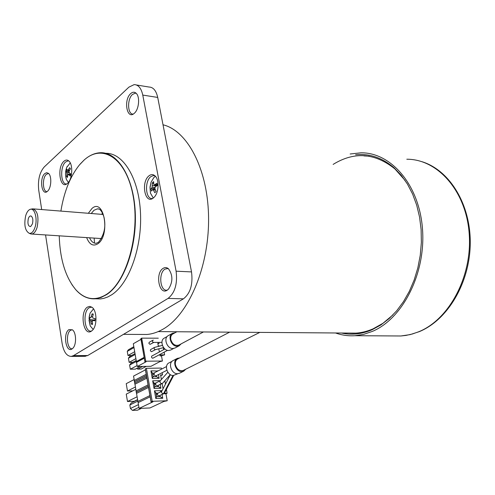 <?xml version="1.0" encoding="UTF-8"?>
<svg xmlns="http://www.w3.org/2000/svg" width="495" height="495" viewBox="0 0 495 495"><rect width="100%" height="100%" fill="white"/><g stroke="black" fill="none" stroke-linecap="round" stroke-linejoin="round"><path stroke-width="0.74" d="M335.554 332.98C341.785 335.208 348.251 336.117 354.946 335.709L363.763 334.329L372.537 331.328C402.534 318.706 425.793 273.754 422.52 229.426C419.482 185.043 391.174 152.411 360.997 152.813L350.157 153.995M355.608 154.743C369.487 153.345 382.344 157.744 394.193 167.935L401.216 175.267L407.404 184.022L412.601 194.034L416.685 205.109L419.55 217.027L421.121 229.538L421.363 242.371L420.261 255.234L417.842 267.863L414.173 279.972L409.34 291.308L403.468 301.647L396.693 310.78L389.169 318.545L380.865 324.961L372.147 329.719C361.765 334.168 351.53 335.27 341.445 333.024M349.086 333.086C357.081 333.723 365.081 332.306 373.094 328.829L382.926 323.309L392.956 314.9M405.083 180.421L394.905 168.919C374.864 152.875 354.278 151.365 333.135 164.402M173.658 375.482L164.389 393.222L163.455 393.76L162.341 393.426L161.543 392.461L161.587 391.576M170.305 374.635L162.608 383.241L161.809 383.606C160.231 383.192 159.687 382.289 160.163 380.896L167.855 372.24M160.312 380.729L156.247 382.759C155.183 384.132 155.529 385.16 157.299 385.834L162.273 383.501M166.889 370.303L155.968 375.835L154.811 375.6L153.957 374.251L154.601 372.686L166.518 366.56M177.903 373.694L173.312 375.501C167.44 375.965 163.765 365.106 169.024 362.872L172.087 361.288M179.741 357.922L177.352 358.374C171.883 360.694 175.75 372.054 181.869 371.59L183.738 371.151L185.736 369.221M177.352 358.374L173.114 360.564C167.663 362.885 171.493 374.183 177.594 373.706L179.462 373.273L183.738 371.151M229.643 332.157L177.686 358.98C175.793 360.088 175.032 362.006 175.416 364.728C176.944 369.443 179.598 371.33 183.391 370.384L259.813 332.393M161.704 391.353L158.01 393.135C156.977 394.416 157.317 395.332 159.031 395.882L163.95 393.649L165.98 393.834L167.223 400.752L163.857 401.457L149.948 407.967L139.101 408.412L152.899 401.866L151.043 401.878L145.27 368.936L146.396 368.305L161.345 368.076L161.531 369.121M155.628 349.569L154.867 349.569L154.236 348.938L154.112 348.028L154.57 347.379L162.397 345.405M154.57 347.379L150.567 349.6L150.356 350.782L151.507 351.704L155.554 349.612M153.611 342.422L152.788 342.07L152.435 341.253L152.652 340.442L153.345 340.09M152.936 340.195L149.125 342.348L148.927 343.493L150.065 344.365L153.772 342.429M167.551 350.355L153.023 358.132L152.268 358.132L151.458 357.062L151.736 356.091L164.891 348.981M173.671 348.443L170.701 350.027L168.739 350.497C162.991 350.856 159.291 340.399 164.328 338.104L167.174 336.526M174.995 332.782L172.526 333.284C167.285 335.672 171.183 346.611 177.167 346.253L179.202 345.77L181.065 343.914M172.427 333.339L168.343 335.604C163.115 337.986 166.982 348.864 172.953 348.505L174.983 348.016L179.202 345.77M176.863 331.749L172.891 333.946C171.103 335.047 170.398 336.891 170.769 339.483C172.34 344.242 175.038 346.11 178.856 345.095L203.457 331.953M134.745 383.012L146.65 376.819M134.733 382.938L134.535 381.775M134.751 383.056L134.956 384.219L146.879 378.118M134.956 384.219L136.1 390.901M148.283 386.131L136.304 392.108L136.106 390.939M136.329 392.226L136.527 393.401L148.512 387.436M136.527 393.401L137.901 401.414M137.907 401.451L138.111 402.627L150.152 396.804M139.101 408.412L138.111 402.627M145.431 369.852L133.557 376.076L134.306 380.451M146.421 375.519L134.516 381.657L134.312 380.494M135.426 386.979L127.475 391.013L126.231 383.662L134.151 379.547M132.747 390.858L127.475 391.013M146.396 368.305L152.194 401.303L151.043 401.878M162.174 372.698L162.57 374.888L160.683 375.575M162.57 374.888L160.566 374.932L161.389 379.517M137.629 399.83L131.2 402.967L129.839 405.003L137.851 401.111M138.452 404.632L130.426 408.486L132.462 410.392L137.536 410.182L141.477 408.313M132.462 410.392L138.916 407.317M130.426 408.486L129.839 405.003M157.379 396.699L156.457 395.827L155.981 393.135L154.459 390.833L155.814 398.506L156.618 396.724L160.163 396.606L159.978 395.555M156.457 395.827L156.618 396.724M156.241 394.608L157.342 394.076M156.036 393.451L158.153 393.067M156.742 393.11L155.981 393.135M160.275 392.04L161.351 390.623L154.459 390.833M155.814 398.506L162.719 398.265L160.163 396.606M162.719 398.265L162.057 394.558M161.5 391.452L161.351 390.623M137.109 396.773L127.493 401.507L134.244 401.266L137.598 399.632M127.493 401.507L126.25 394.131L135.828 389.305M154.477 384.658L155.572 384.114M159.006 381.379L159.569 380.649L152.689 380.81L154.038 388.439L160.924 388.247L158.381 386.595L155.597 386.669L154.681 385.797L154.366 384.015L154.966 383.105L155.851 383.081M154.681 385.797L154.836 386.694L155.597 386.669M152.689 380.81L154.366 384.015M154.038 388.439L154.836 386.694M154.966 383.105L154.205 383.124M158.381 386.595L158.19 385.518M160.924 388.247L160.256 384.497M159.644 381.063L159.569 380.649M157.849 371.015L150.925 370.842L152.268 378.434L159.149 378.279L156.606 376.639L156.426 375.618M159.149 378.279L158.487 374.573M157.398 371.244L157.794 370.724M140.945 379.832L139.503 380.488M152.726 374.764L153.939 374.14M153.203 373.15L152.441 373.162L152.602 374.053L153.203 373.15L154.124 373.131M150.925 370.842L152.441 373.162M152.194 401.303L167.223 400.752M163.047 388.767L162.119 383.575M156.606 376.639L153.834 376.695L152.912 375.829L153.073 376.714L153.834 376.695M152.268 378.434L153.073 376.714M152.912 375.829L152.602 374.053M164.86 380.729L165.466 384.114M166.413 389.348L167.106 393.216L165.794 393.841M164.346 393.302L167.106 393.216M161.679 379.195L161.333 379.201M157.899 343.821L159.204 343.239L157.794 343.239L158.363 346.407M140.982 339.36L133.316 343.734L136.397 361.548M144.286 358.176L136.54 362.371L137.257 366.504L146.068 361.789L144.905 361.709L140.976 338.543L141.688 338.135L145.747 361.208L145.023 361.598M136.54 362.371L136.113 361.703L144.144 357.371M158.295 338.19L141.688 338.135M159.823 354.494L160.077 355.911L161.494 355.899L162.416 361.022L145.747 361.208M158.796 348.814L159.365 351.957M162.416 361.022L159.873 361.635L150.969 366.312L137.257 366.504M136.849 368.311L137.678 369.103L142.708 366.43M137.678 369.103L141.236 369.047L146.279 366.374M136.212 360.478L130.73 363.466L129.61 365.087L136.379 361.412M140.32 366.461L135.296 369.14L130.315 369.221L137.096 365.582M130.315 369.221L129.61 365.087M135.017 353.572L129.56 356.61L128.434 358.219L135.178 354.482M132.883 362.291L129.139 362.334L135.896 358.634M129.139 362.334L128.434 358.219M133.829 346.698L128.384 349.779L127.265 351.376L133.984 347.583M131.639 355.453L127.97 355.478L134.702 351.722M127.97 355.478L127.265 351.376M163.319 347.7L163.672 349.637M164.136 352.186L164.618 354.872L160.826 355.905M159.897 354.903L164.618 354.872M160.108 345.974L158.289 345.974M351.407 333.104L353.616 333.228M369.121 156.203L364.017 155.906M30.795 209.224L32.577 208.828C37.583 210.573 39.086 216.761 37.094 227.391C35.776 231.481 34.019 233.702 31.81 234.048L30.096 233.652M25.697 215.715C23.847 224.978 25.066 230.862 29.335 233.368C31.723 233.584 33.648 231.468 35.108 227.013C37.818 218.654 34.532 207.343 30.065 209.385C28.209 210.146 26.755 212.262 25.697 215.715M32.46 223.839C33.289 219.836 32.788 217.212 30.968 215.981C29.849 215.789 28.951 216.736 28.277 218.815C27.435 223.858 28.227 226.444 30.647 226.574L32.46 223.839M94.545 243.125L94.124 238.089M101.45 214.323L102.669 213.32M156.104 191.497L154.817 192.716L152.949 189.245L151.532 191.045L150.994 188.911L152.126 187.271L152.336 182.865L153.617 181.634L153.784 184.363L154.322 184.975L156.921 183.261L157.466 185.408L155.238 186.955L154.861 188.644L156.104 191.497M153.271 198L150.499 193.229L150.035 186.968L151.043 182.24L153.908 177.458L155.467 176.331M154.774 188.224L150.994 188.911M157.033 183.738L156.593 183.472M154.7 184.814L157.379 185.087M156.971 185.724L156.043 185.149M153.704 183.707L152.336 182.865M149.088 175.762C140.654 181.826 144.874 204.899 153.246 198.037L153.982 197.394C158.876 193.001 159.538 179.704 155.053 175.898C153.184 174.228 151.192 174.184 149.088 175.762M130.692 93.598C123.249 99.978 126.961 120.365 134.343 113.256L134.423 113.182C138.996 109.346 140.135 96.81 136.218 93.338C134.516 91.767 132.679 91.853 130.692 93.598M163.01 124.79C188.001 130.76 208.667 170.775 208.581 219.743C208.649 268.68 187.828 315.6 162.614 329.398C157.385 332.337 152.144 334.038 146.897 334.484L140.815 334.447M163.133 268.352C154.923 273.104 159.05 295.732 167.192 290.2L168.51 289.111C172.99 281.977 172.996 275.22 168.529 268.828C166.803 267.362 165.002 267.201 163.133 268.352M68.984 329.602C62.747 333.147 65.816 353.226 71.992 348.963L72.827 348.282C76.632 344.792 76.391 332.603 72.468 329.843L68.984 329.602M44.773 173.597C39.043 178.441 41.846 196.775 47.514 191.249L47.569 191.2C51.362 188.088 51.975 176.034 48.473 173.361L46.66 172.675L44.773 173.597M63.917 161.271C56.517 167.483 60.143 190.365 67.487 183.36L67.617 183.249C72.431 179.258 73.26 164.458 68.855 160.999C67.283 159.662 65.637 159.755 63.917 161.271M87.479 307.073C79.46 311.776 83.414 336.699 91.371 331.174L92.46 330.276C97.274 325.834 97.082 310.947 92.181 307.389L89.849 306.38L87.479 307.073M95.943 298.807L100.429 298.93L103.672 298.398L107.731 296.988L111.746 294.76C128.972 283.734 142.152 247.785 140.493 213.067C138.971 178.299 123.187 152.776 105.812 153.326M71.905 284.625L75.698 289.637C81.533 296.22 88.085 299.271 95.362 298.794L101.011 297.501L106.629 294.605C123.936 283.456 137.115 246.826 135.222 211.767C133.477 176.653 117.327 151.408 99.879 152.763C94.378 153.134 89.106 155.578 84.063 160.089L80.116 164.123M59.233 235.83C59.975 259.176 65.427 277.058 75.587 289.47C84.818 299.661 95.102 301.313 106.431 294.414C126.664 281.692 140.258 233.98 133.161 196.131C126.355 158.091 102.354 143.024 83.933 160.238L79.41 164.946C70.21 176.43 64.034 191.812 60.891 211.087M93.159 320.03L93.171 320.488M69.64 174.147L69.628 174.642M84.633 356.307L87.714 355.534L183.416 298.844C190.383 293.374 193.087 284.396 191.522 271.916L157.713 97.428C156.185 90.616 153.277 87.151 148.989 87.027L136.428 84.979M41.691 209.558L38.715 190.086C37.719 180.161 39.55 172.458 44.203 166.988L128.886 87.157L134.151 84.608C138.383 84.713 141.254 88.203 142.764 95.077L176.102 271.192C177.637 283.802 174.964 292.867 168.065 298.392L73.508 355.639L71.28 356.406C66.745 356.239 63.7 351.97 62.147 343.598L45.565 234.939M69.622 167.687L70.476 168.752L69.121 171.165L69.213 172.65L70.835 174.098L70.172 175.985L68.558 174.537L67.803 174.939L67.438 177.445L66.59 176.369L66.949 173.869L66.243 171.06L66.893 169.179L67.735 170.645L69.622 167.687M68.403 182.389L66.441 179.58L65.649 175.948M66.831 167.205L70.253 162.898M70.593 174.741L68.558 174.537M67.605 175.966L66.59 176.369M70.773 174.265L66.949 173.869M68.966 171.994L66.243 171.06M69.653 170.125L68.452 169.711M68.26 170.101L69.591 170.237M89.595 319.683L89.75 317.45L90.814 317.759L92.107 313.842L93.264 314.078L92.553 316.998L93.06 318.242L95.09 318.57L94.935 320.816L92.794 320.482L92.249 321.484L92.559 324.417L91.402 324.163L90.585 319.993L89.595 319.683L94.972 320.036L90.585 319.993M93.178 329.423L90.208 325.902L89.026 320.209M93.116 314.572L92.107 313.842M92.417 323.52L91.402 324.163M92.256 321.255L91.086 321.236M89.18 316.769L90.053 313.18L93.499 308.861M393.933 335.938L400.888 335.981L405.999 335.412L412.391 333.983L418.727 331.755C449.126 319.566 472.546 276.272 469.186 233.529C466.073 190.73 437.432 159.056 406.803 159.229M163.461 393.76L172.99 375.495M161.809 383.606L157.299 385.834M163.455 393.76L159.031 395.882M153.549 342.429L150.065 344.365M151.117 401.816L145.344 368.862M136.342 362.371L144.268 358.077M154.855 187.543L152.126 187.271M155.424 190.049L153.574 189.87M157.28 184.715L155.114 184.499M152.497 185.588L156.556 185.996M155.053 175.898L153.493 175.515L154.694 175.645L153.493 175.515L150.901 176.597C144.317 181.207 145.505 199.516 152.349 198.532L153.326 197.963M136.236 93.357L135.172 93.19L132.468 94.477C126.968 99.074 127.512 114.617 133.167 114.091M167.972 268.482L164.977 269.119C158.32 272.863 159.996 291.308 166.926 290.206L167.533 289.909M72.338 329.769L70.661 330.227C65.532 333.042 66.893 349.55 72.214 348.771M48.584 173.46L46.394 174.308C42.094 177.841 42.582 191.831 47.006 191.639M68.768 160.937L67.97 160.869L65.575 162.013C59.846 166.697 60.675 184.746 66.608 183.998M91.693 307.104L89.187 307.735C82.504 311.534 84.299 332.337 91.241 331.136L91.68 330.907M98.777 209.038L97.261 208.89L93.932 210.313L91.247 213.512M89.57 237.792C91.259 241.548 93.468 243.385 96.197 243.299L98.375 242.321M88.327 213.277L92.014 208.432C104.055 197.462 110.577 235.181 97.936 243.732C93.178 246.659 89.422 244.617 86.65 237.606M157.713 97.428L142.764 95.077M191.522 271.916L176.102 271.192M183.416 298.844L168.065 298.392M87.714 355.534L73.508 355.639M66.85 172.396L69.207 172.637M91.396 316.757L92.59 316.775M92.868 320.482L94.947 320.512L92.905 320.488M421.981 161.698C449.93 170.342 470.906 204.806 470.25 244.01C469.675 283.208 447.548 320.067 419.277 331.65L410.132 334.62L400.888 335.981L354.946 335.709M394.905 168.919L394.193 167.935M389.942 317.765L389.169 318.545M170.373 374.678L161.556 391.644M161.908 342.373L153.5 342.429M163.61 347.626L155.418 349.643M134.362 381.818L146.433 375.594M134.584 383.099L146.662 376.893M135.939 390.982L148.067 384.9M136.162 392.269L148.296 386.211M137.746 401.488L149.935 395.573M134.139 380.537L146.204 374.294M136.113 361.703L144.138 357.341M144.905 361.709L140.858 338.66M355.831 333.135L158.177 331.601M101.456 238.565L31.81 234.048M29.335 233.368L31.055 234.011M31.408 216.204L30.968 215.981M103.152 214.459L33.481 208.902M155.176 189.461L153.066 189.251M157.435 185.291L154.322 184.975M151.043 182.24L150.016 187.698L150.499 193.229M146.897 334.484L123.478 334.348M167.935 268.469L166.945 268.42L168.529 268.828M68.855 160.999L67.97 160.869L68.799 160.962M92.181 307.389L90.95 307.086L91.68 307.098M100.429 298.93L95.362 298.794M98.691 209.008L97.261 208.89C98.456 208.878 101.098 208.24 103.987 217.175C106.085 226.753 104.235 235.113 98.449 242.265M91.798 330.839L92.46 330.276M72.425 348.629L72.827 348.282M167.65 289.841L168.51 289.111M135.172 93.19L136.218 93.338M85.456 356.301L71.28 356.406M153.456 197.864L153.772 197.598M67.172 166.419C65.278 170.701 65.031 175.088 66.441 179.58M69.294 170.812L67.735 170.645M90.053 313.18L89.044 318.18L90.208 325.902"/></g></svg>
